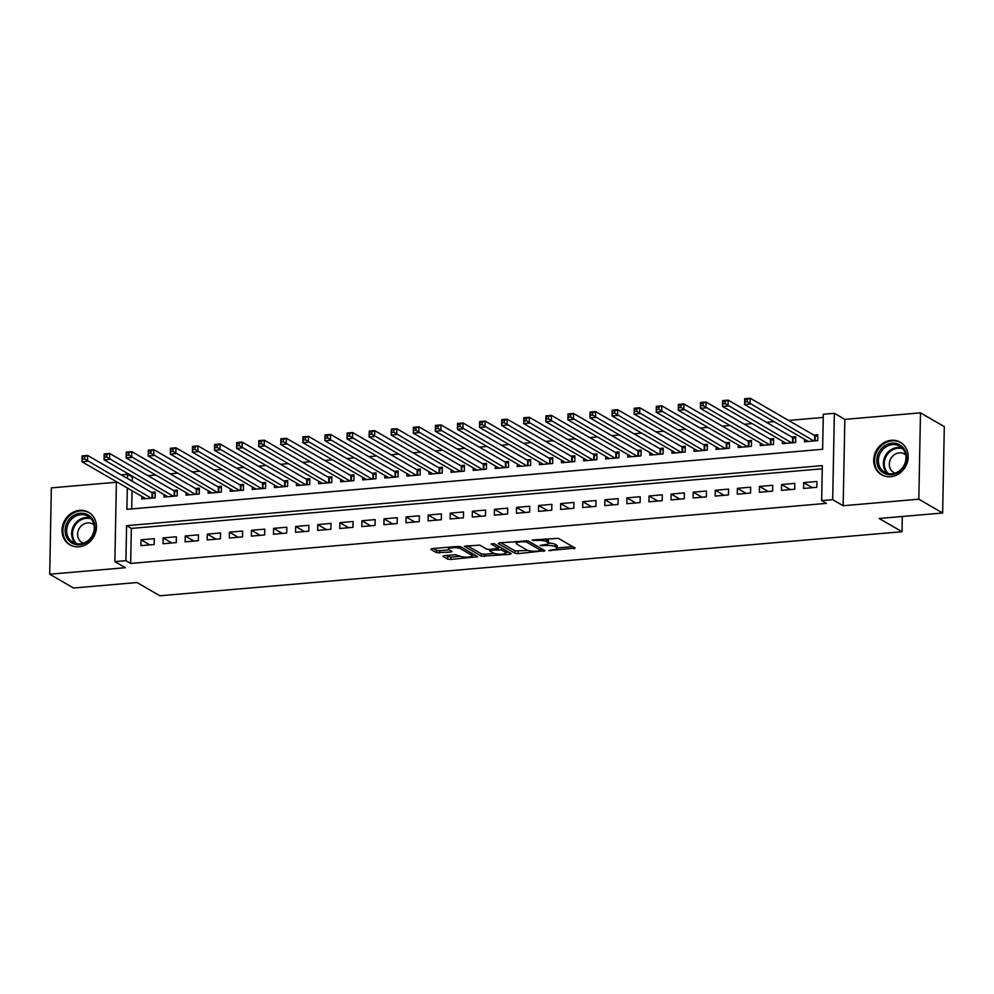 <?xml version="1.0" encoding="UTF-8"?>
<svg xmlns="http://www.w3.org/2000/svg" width="994" height="994" viewBox="0 0 994 994"><rect width="100%" height="100%" fill="white"/><g stroke="black" fill="none" stroke-linecap="round" stroke-linejoin="round"><path stroke-width="1.49" d="M548.787 550.564L575.215 548.092L558.392 538.35L532.25 539.978L536.536 540.475A7.554 1.826 -178.9 0 1 546.464 541.618L547.868 542.426A7.554 1.826 -178.9 0 1 548.489 543.171A7.554 1.826 -178.9 0 1 543.929 544.762L540.09 545.532L545.234 545.52A7.554 1.826 -178.9 0 1 555.161 546.65L556.565 547.458A7.554 1.826 -178.9 0 1 557.187 548.203A7.554 1.826 -178.9 0 1 552.627 549.794L548.787 550.564M78.899 546.775A18.762 16.687 -59.9 0 0 95.71 532.138A18.762 16.687 -59.9 0 0 88.652 512.332A18.762 16.687 -59.9 0 0 79.595 510.357A18.762 16.687 -59.9 0 0 62.771 524.994A18.762 16.687 -59.9 0 0 69.841 544.811A18.762 16.687 -59.9 0 0 78.899 546.775M890.587 476.71A18.762 16.687 -59.9 0 0 907.41 462.073A18.762 16.687 -59.9 0 0 900.34 442.268A18.762 16.687 -59.9 0 0 891.283 440.305A18.762 16.687 -59.9 0 0 874.471 454.929A18.762 16.687 -59.9 0 0 881.529 474.747A18.762 16.687 -59.9 0 0 890.587 476.71M444.144 555.646L442.914 556.367L447.635 559.113L450.742 559.46L477.741 556.752L460.719 546.775L457.613 546.427L432.03 548.626L430.8 549.359L436.503 552.664L450.555 552.068L451.984 551.571L448.965 549.707A6.312 1.528 -178.9 0 1 448.443 549.086A6.312 1.528 -178.9 0 1 453.5 547.682A6.312 1.528 -178.9 0 1 460.557 548.7L471.641 555.124A6.312 1.528 -178.9 0 1 472.162 555.745A6.312 1.528 -178.9 0 1 467.105 557.137A6.312 1.528 -178.9 0 1 460.048 556.118L455.09 554.702L444.144 555.646M822.262 468.783L131.345 528.423L130.674 563.436L125.915 560.678L114.869 561.622L116.397 481.668M942.647 513.003L918.829 499.199L920.481 412.845L944.3 426.637L942.647 513.003L879.143 518.483L902.005 531.715L159.885 595.779L137.023 582.534L73.519 588.013L49.7 574.221L125.343 567.698L114.869 561.622M920.481 412.845L844.838 419.381L843.173 505.735L918.829 499.199M843.173 505.735L832.699 499.659L821.653 500.616L822.324 465.614L126.586 525.664L125.915 560.678M130.674 563.436L826.412 503.374L821.653 500.616M515.054 553.285L518.16 553.646L544.973 550.701L528.149 540.96L499.46 542.811L498.23 543.544L515.054 553.285L515.103 550.949L528.025 550.465M510.034 554.341L481.344 556.193L464.322 546.215L479.804 545.134L486.625 549.086L489.731 549.433L498.416 548.315L491.111 543.966L494.155 543.706L511.264 553.621L510.034 554.341L510.059 552.913M116.397 482.252L51.353 487.868L49.7 574.221M141.881 496.428L141.831 498.976L155.089 497.832L155.201 491.993L151.337 492.328M163.973 494.527L163.923 497.062L177.18 495.919L177.292 490.092L173.416 490.427M186.052 492.614L186.015 495.161L199.26 494.018L199.372 488.178L195.507 488.514M208.144 490.713L208.094 493.248L221.351 492.105L221.463 486.277L217.599 486.613M230.235 488.799L230.186 491.347L243.431 490.204L243.542 484.364L239.678 484.699M252.314 486.898L252.265 489.446L265.522 488.302L265.634 482.463L261.77 482.798M274.406 484.985L274.356 487.532L287.614 486.389L287.726 480.549L283.862 480.885M296.498 483.084L296.448 485.631L309.693 484.488L309.805 478.648L305.941 478.984M318.577 481.183L318.527 483.718L331.785 482.575L331.897 476.747L328.032 477.07M340.669 479.27L340.619 481.817L353.864 480.674L353.988 474.834L350.112 475.169M362.748 477.368L362.711 479.903L375.956 478.76L376.067 472.933L372.203 473.268M384.84 475.455L384.79 478.002L398.047 476.859L398.159 471.019L394.295 471.355M406.931 473.554L406.881 476.089L420.127 474.946L420.238 469.118L416.374 469.454M429.01 471.641L428.961 474.188L442.218 473.045L442.33 467.205L438.466 467.54M451.102 469.74L451.052 472.287L464.31 471.144L464.422 465.304L460.557 465.639M473.194 467.826L473.144 470.373L486.389 469.23L486.501 463.403L482.637 463.726M495.273 465.925L495.223 468.472L508.481 467.329L508.593 461.489L504.728 461.825M517.365 464.024L517.315 466.559L530.56 465.416L530.684 459.588L526.808 459.911M539.444 462.111L539.407 464.658L552.652 463.515L552.763 457.675L548.899 458.01M561.535 460.21L561.486 462.744L574.743 461.601L574.855 455.774L570.991 456.109M583.627 458.296L583.577 460.843L596.822 459.7L596.934 453.86L593.07 454.196M605.706 456.395L605.657 458.942L618.914 457.787L619.026 451.959L615.162 452.295M627.798 454.482L627.748 457.029L641.006 455.886L641.118 450.046L637.253 450.381M649.89 452.581L649.84 455.128L663.085 453.985L663.197 448.145L659.333 448.48M671.969 450.68L671.919 453.214L685.177 452.071L685.288 446.244L681.424 446.567M694.061 448.766L694.011 451.313L707.256 450.17L707.38 444.33L703.504 444.666M716.14 446.865L716.102 449.4L729.347 448.257L729.459 442.429L725.595 442.765M738.231 444.952L738.182 447.499L751.439 446.356L751.551 440.516L747.687 440.851M760.323 443.051L760.273 445.585L773.518 444.442L773.63 438.615L769.766 438.95M782.402 441.137L782.353 443.684L795.61 442.541L795.722 436.701L791.858 437.037M803.55 488.452L816.795 487.308L816.906 481.481L803.661 482.624L803.55 488.452M781.458 490.365L794.715 489.222L794.827 483.382L781.57 484.525L781.458 490.365M759.379 492.266L772.624 491.123L772.736 485.296L759.491 486.439L759.379 492.266M737.287 494.18L750.545 493.036L750.656 487.197L737.399 488.34L737.287 494.18M715.195 496.081L728.453 494.937L728.565 489.11L715.307 490.253L715.195 496.081M693.116 497.994L706.361 496.851L706.473 491.011L693.228 492.154L693.116 497.994M671.025 499.895L684.282 498.752L684.394 492.912L671.136 494.055L671.025 499.895M648.945 501.808L662.19 500.653L662.302 494.826L649.057 495.969L648.945 501.808M626.854 503.709L640.099 502.566L640.211 496.727L626.966 497.87L626.854 503.709M604.762 505.611L618.019 504.467L618.131 498.64L604.874 499.783L604.762 505.611M582.683 507.524L595.928 506.381L596.04 500.541L582.795 501.684L582.683 507.524M560.591 509.425L573.849 508.282L573.96 502.455L560.703 503.598L560.591 509.425M538.499 511.338L551.757 510.195L551.869 504.356L538.611 505.499L538.499 511.338M516.42 513.239L529.665 512.096L529.777 506.257L516.532 507.412L516.42 513.239M494.329 515.153L507.586 514.01L507.698 508.17L494.44 509.313L494.329 515.153M472.249 517.054L485.494 515.911L485.606 510.071L472.361 511.214L472.249 517.054M450.158 518.955L463.403 517.812L463.527 511.985L450.27 513.128L450.158 518.955M428.066 520.868L441.324 519.725L441.435 513.886L428.178 515.029L428.066 520.868M405.987 522.769L419.232 521.626L419.344 515.799L406.099 516.942L405.987 522.769M383.895 524.683L397.153 523.54L397.265 517.7L384.007 518.843L383.895 524.683M361.804 526.584L375.061 525.441L375.173 519.613L361.915 520.757L361.804 526.584M339.724 528.497L352.969 527.354L353.081 521.515L339.836 522.658L339.724 528.497M317.633 530.398L330.89 529.255L331.002 523.416L317.745 524.571L317.633 530.398M295.553 532.312L308.799 531.156L308.91 525.329L295.665 526.472L295.553 532.312M273.462 534.213L286.707 533.07L286.831 527.23L273.574 528.373L273.462 534.213M251.37 536.114L264.628 534.971L264.739 529.143L251.482 530.287L251.37 536.114M229.291 538.027L242.536 536.884L242.648 531.044L229.403 532.188L229.291 538.027M207.199 539.928L220.457 538.785L220.569 532.958L207.311 534.101L207.199 539.928M185.108 541.842L198.365 540.699L198.477 534.859L185.219 536.002L185.108 541.842M163.028 543.743L176.273 542.6L176.385 536.772L163.14 537.916L163.028 543.743M154.306 538.673L141.049 539.817L140.937 545.656L154.194 544.513L154.306 538.673M823.243 417.443L788.553 420.437M774.164 421.667L766.473 422.338M752.085 423.581L744.382 424.239M729.994 425.482L722.29 426.153M707.902 427.395L700.211 428.054M685.823 429.296L678.119 429.967M663.731 431.21L656.04 431.868M641.652 433.111L633.948 433.782M619.56 435.024L611.857 435.683M597.469 436.925L589.777 437.584M575.389 438.826L567.686 439.497M553.298 440.74L545.594 441.398M531.206 442.641L523.515 443.312M509.127 444.554L501.423 445.213M487.035 446.455L479.344 447.126M464.956 448.369L457.252 449.027M442.864 450.27L435.161 450.941M420.773 452.183L413.082 452.842M398.693 454.084L390.99 454.743M376.602 455.985L368.898 456.656M354.51 457.899L346.819 458.557M332.431 459.8L324.727 460.471M310.339 461.713L302.648 462.372M288.26 463.614L280.557 464.285M266.168 465.527L258.465 466.186M244.077 467.428L236.386 468.099M221.997 469.33L214.294 470M199.906 471.243L192.202 471.901M177.814 473.144L170.123 473.815M155.735 475.057L148.031 475.716M133.643 476.958L132.339 477.07L132.252 481.282M132.065 490.75L131.717 508.903M804.494 439.236L804.444 441.783L817.702 440.64L817.813 434.8L813.949 435.136M902.005 531.715L902.303 516.482M121.181 474.871L127.567 474.312L127.493 478.524M132.339 477.07L127.567 474.312M127.307 487.992L126.897 509.326L822.634 449.276L823.305 414.262L834.351 413.305L832.699 499.659M844.838 419.381L834.351 413.305M131.345 528.423L126.586 525.664M803.661 482.624L812.409 487.694M781.57 484.525L790.329 489.595M759.491 486.439L768.238 491.508M737.399 488.34L746.159 493.409M715.307 490.253L724.067 495.323M693.228 492.154L701.975 497.224M671.136 494.055L679.896 499.137M649.057 495.969L657.804 501.038M626.966 497.87L635.713 502.939M604.874 499.783L613.633 504.853M582.795 501.684L591.542 506.754M560.703 503.598L569.463 508.667M538.611 505.499L547.371 510.568M516.532 507.412L525.279 512.482M494.44 509.313L503.2 514.383M472.361 511.214L481.108 516.284M450.27 513.128L459.017 518.197M428.178 515.029L436.938 520.098M406.099 516.942L414.846 522.012M384.007 518.843L392.767 523.913M361.915 520.757L370.675 525.826M339.836 522.658L348.583 527.727M317.745 524.571L326.504 529.64M295.665 526.472L304.412 531.542M273.574 528.373L282.333 533.443M251.482 530.287L260.242 535.356M229.403 532.188L238.15 537.257M207.311 534.101L216.071 539.17M185.219 536.002L193.979 541.071M163.14 537.916L171.887 542.985M141.049 539.817L149.808 544.886M557.187 548.203L557.236 545.868A7.554 1.826 -178.9 0 0 556.615 545.134L556.565 547.458M548.489 543.097A7.554 1.826 -178.9 0 1 555.211 544.314L556.615 545.134M548.489 543.171L548.539 540.835A7.554 1.826 -178.9 0 0 547.918 540.09L547.868 542.426M545.457 538.835A7.554 1.826 -178.9 0 1 546.514 539.282L547.918 540.09M557.199 547.942L572.656 546.613M500.839 542.687L515.103 550.949M541.071 549.334L542.413 549.222M540.053 550.875L540.91 550.365L526.137 541.817L520.819 541.842A7.554 1.826 -178.9 0 0 516.259 543.42A7.554 1.826 -178.9 0 0 516.88 544.165L526.982 550.017A7.554 1.826 -178.9 0 0 536.909 551.148L540.053 550.875M508.704 552.13L505.834 552.378M494.13 553.385L484.5 554.217L484.451 556.553M467.13 545.607L481.394 553.869L484.5 554.217M493.707 553.186A6.312 1.528 -178.9 0 0 500.777 554.205A6.312 1.528 -178.9 0 0 505.822 552.801A6.312 1.528 -178.9 0 0 505.312 552.179L501.398 549.918L491.036 550.191L489.806 550.924L493.707 553.186M500.33 547.284L498.441 547.222M433.409 548.514L436.552 550.328L439.659 550.688L449.226 549.856M445.523 555.522L450.779 557.125L460.396 556.292M472.162 555.286L474.983 555.037M745.015 401.924L747.227 401.738L747.277 399.402L745.065 399.588L744.568 404.533L744.68 398.693L750.209 398.221L750.097 404.061L744.568 404.533L808.308 441.448M817.776 436.428L814.707 435.571L750.209 398.221L747.277 399.402M813.837 440.963L747.227 401.738M744.68 398.693L745.065 399.588M892.003 443.187A16.239 14.438 120.1 0 1 906.615 457.662A16.239 14.438 120.1 0 1 891.394 474.697A16.239 14.438 120.1 0 1 876.795 460.234A16.239 14.438 120.1 0 1 892.003 443.187M891.891 473.815A15.034 13.369 -59.9 0 0 905.372 462.086A15.034 13.369 -59.9 0 0 899.707 446.207A15.034 13.369 -59.9 0 0 892.463 444.629A15.034 13.369 -59.9 0 0 878.982 456.358A15.034 13.369 -59.9 0 0 884.648 472.237A15.034 13.369 -59.9 0 0 891.891 473.815M905.696 454.83A10.71 9.518 -59.9 0 0 904.503 453.985A10.71 9.518 -59.9 0 0 899.334 452.866A10.71 9.518 -59.9 0 0 889.742 461.216A10.71 9.518 -59.9 0 0 893.768 472.51A10.71 9.518 -59.9 0 0 895.097 473.132M902.366 443.672A18.65 16.575 -59.9 0 0 901.049 442.815A18.65 16.575 -59.9 0 0 892.053 440.864A18.65 16.575 -59.9 0 0 875.341 455.389A18.65 16.575 -59.9 0 0 882.361 475.082A18.65 16.575 -59.9 0 0 883.765 475.803M93.063 520.024A16.239 14.438 120.1 0 1 87.199 542.003A16.239 14.438 120.1 0 1 66.946 538.002A16.239 14.438 120.1 0 1 72.811 516.01A16.239 14.438 120.1 0 1 93.063 520.024M68.387 537.605A15.034 13.369 -59.9 0 0 72.947 542.302A15.034 13.369 -59.9 0 0 89.87 538.947A15.034 13.369 -59.9 0 0 92.579 520.955A15.034 13.369 -59.9 0 0 88.019 516.271A15.034 13.369 -59.9 0 0 71.083 519.626A15.034 13.369 -59.9 0 0 68.387 537.605M94.008 524.894A10.71 9.518 -59.9 0 0 92.802 524.049A10.71 9.518 -59.9 0 0 80.75 526.435A10.71 9.518 -59.9 0 0 78.824 539.245A10.71 9.518 -59.9 0 0 82.067 542.575A10.71 9.518 -59.9 0 0 83.397 543.196M90.678 513.736A18.65 16.575 -59.9 0 0 89.348 512.879A18.65 16.575 -59.9 0 0 68.35 517.029A18.65 16.575 -59.9 0 0 65.008 539.332A18.65 16.575 -59.9 0 0 70.661 545.147A18.65 16.575 -59.9 0 0 72.065 545.868M722.936 403.825L725.148 403.639L725.185 401.303L722.973 401.489L722.489 406.434L722.601 400.607L728.117 400.122L728.006 405.962L722.489 406.434L786.217 443.349M795.685 438.329L792.616 437.484L728.117 400.122L725.185 401.303M791.746 442.877L725.148 403.639M722.601 400.607L722.973 401.489M700.845 405.738L703.056 405.54L703.106 403.216L700.894 403.402L700.397 408.348L700.509 402.508L706.026 402.036L705.914 407.875L700.397 408.348L764.137 445.262M773.605 440.243L770.536 439.385L706.026 402.036L703.106 403.216M769.654 444.778L703.056 405.54M700.509 402.508L700.894 403.402M678.765 407.639L680.965 407.453L681.014 405.117L678.803 405.303L678.306 410.249L678.417 404.421L683.947 403.937L683.835 409.776L678.306 410.249L742.046 447.163M751.514 442.144L748.445 441.299L683.947 403.937L681.014 405.117M747.575 446.691L680.965 407.453M678.417 404.421L678.803 405.303M656.674 409.553L658.885 409.354L658.923 407.018L656.723 407.217L656.226 412.162L656.338 406.322L661.855 405.85L661.743 411.678L656.226 412.162L719.967 449.064M729.434 444.057L726.353 443.2L661.855 405.85L658.923 407.018M725.483 448.592L658.885 409.354M656.338 406.322L656.723 407.217M634.582 411.454L636.794 411.267L636.843 408.932L634.632 409.118L634.135 414.063L634.247 408.236L639.763 407.751L639.651 413.591L634.135 414.063L697.875 450.978M707.343 445.958L704.274 445.101L639.763 407.751L636.843 408.932M703.392 450.506L636.794 411.267M634.247 408.236L634.632 409.118M612.503 413.367L614.714 413.169L614.752 410.833L612.54 411.031L612.043 415.977L612.155 410.137L617.684 409.665L617.572 415.492L612.043 415.977L675.783 452.879M685.251 447.859L682.182 447.014L617.684 409.665L614.752 410.833M681.312 452.407L614.714 413.169M612.155 410.137L612.54 411.031M590.411 415.268L592.623 415.082L592.66 412.746L590.461 412.932L589.964 417.878L590.076 412.038L595.592 411.566L595.481 417.405L589.964 417.878L653.704 454.792M663.172 449.773L660.103 448.915L595.592 411.566L592.66 412.746M659.221 454.308L592.623 415.082M590.076 412.038L590.461 412.932M568.319 417.169L570.531 416.983L570.581 414.647L568.369 414.846L567.872 419.791L567.984 413.951L573.513 413.479L573.401 419.306L567.872 419.791L631.612 456.693M641.08 451.674L638.011 450.829L573.513 413.479L570.581 414.647M637.142 456.221L570.531 416.983M567.984 413.951L568.369 414.846M546.24 419.083L548.452 418.884L548.489 416.561L546.278 416.747L545.793 421.692L545.905 415.852L551.422 415.38L551.31 421.22L545.793 421.692L609.533 458.607M618.989 453.587L615.92 452.73L551.422 415.38L548.489 416.561M615.05 458.122L548.452 418.884M545.905 415.852L546.278 416.747M524.149 420.984L526.36 420.797L526.41 418.462L524.198 418.648L523.701 423.593L523.813 417.766L529.33 417.281L529.218 423.121L523.701 423.593L587.442 460.508M596.909 455.488L593.84 454.643L529.33 417.281L526.41 418.462M592.958 460.036L526.36 420.797M523.813 417.766L524.198 418.648M502.069 422.897L504.269 422.698L504.318 420.375L502.107 420.561L501.61 425.507L501.721 419.667L507.251 419.195L507.139 425.022L501.61 425.507L565.35 462.421M574.818 457.402L571.749 456.544L507.251 419.195L504.318 420.375M570.879 461.937L504.269 422.698M501.721 419.667L502.107 420.561M479.978 424.798L482.189 424.612L482.227 422.276L480.027 422.462L479.53 427.408L479.642 421.58L485.159 421.096L485.047 426.935L479.53 427.408L543.271 464.322M552.739 459.303L549.657 458.458L485.159 421.096L482.227 422.276M548.787 463.85L482.189 424.612M479.642 421.58L480.027 422.462M457.886 426.712L460.098 426.513L460.147 424.177L457.936 424.376L457.439 429.321L457.551 423.481L463.067 423.009L462.956 428.836L457.439 429.321L521.179 466.223M530.647 461.216L527.578 460.359L463.067 423.009L460.147 424.177M526.696 465.751L460.098 426.513M457.551 423.481L457.936 424.376M435.807 428.613L438.019 428.426L438.056 426.091L435.844 426.277L435.347 431.222L435.459 425.395L440.988 424.91L440.876 430.75L435.347 431.222L499.087 468.137M508.555 463.117L505.486 462.26L440.988 424.91L438.056 426.091M504.617 467.665L438.019 428.426M435.459 425.395L435.844 426.277M413.715 430.514L415.927 430.327L415.964 427.992L413.765 428.19L413.268 433.135L413.38 427.296L418.896 426.824L418.785 432.651L413.268 433.135L477.008 470.038M486.476 465.018L483.407 464.173L418.896 426.824L415.964 427.992M482.525 469.566L415.927 430.327M413.38 427.296L413.765 428.19M391.636 432.427L393.835 432.241L393.885 429.905L391.673 430.091L391.176 435.037L391.288 429.197L396.817 428.725L396.705 434.564L391.176 435.037L454.917 471.951M464.384 466.931L461.315 466.074L396.817 428.725L393.885 429.905M460.446 471.467L393.835 432.241M391.288 429.197L391.673 430.091M369.544 434.328L371.756 434.142L371.793 431.806L369.582 431.992L369.097 436.938L369.209 431.11L374.726 430.626L374.614 436.465L369.097 436.938L432.837 473.852M442.293 468.833L439.224 467.988L374.726 430.626L371.793 431.806M438.354 473.38L371.756 434.142M369.209 431.11L369.582 431.992M347.453 436.242L349.664 436.043L349.714 433.719L347.502 433.906L347.005 438.851L347.117 433.011L352.634 432.539L352.522 438.379L347.005 438.851L410.746 475.766M420.213 470.746L417.145 469.889L352.634 432.539L349.714 433.719M416.262 475.281L349.664 436.043M347.117 433.011L347.502 433.906M325.373 438.143L327.573 437.956L327.622 435.62L325.411 435.807L324.914 440.752L325.026 434.925L330.555 434.44L330.443 440.28L324.914 440.752L388.654 477.667M398.122 472.647L395.053 471.802L330.555 434.44L327.622 435.62M394.183 477.195L327.573 437.956M325.026 434.925L325.411 435.807M303.282 440.056L305.493 439.857L305.531 437.522L303.332 437.72L302.835 442.665L302.946 436.826L308.463 436.354L308.351 442.181L302.835 442.665L366.575 479.58M376.043 474.56L372.961 473.703L308.463 436.354L305.531 437.522M372.091 479.096L305.493 439.857M302.946 436.826L303.332 437.72M281.19 441.957L283.402 441.771L283.452 439.435L281.24 439.621L280.743 444.567L280.855 438.739L286.371 438.255L286.26 444.094L280.743 444.567L344.483 481.481M353.951 476.461L350.882 475.617L286.371 438.255L283.452 439.435M350 481.009L283.402 441.771M280.855 438.739L281.24 439.621M259.111 443.871L261.323 443.672L261.36 441.336L259.148 441.535L258.651 446.48L258.763 440.64L264.292 440.168L264.18 445.995L258.651 446.48L322.391 483.382M331.859 478.362L328.79 477.518L264.292 440.168L261.36 441.336M327.921 482.91L261.323 443.672M258.763 440.64L259.148 441.535M237.019 445.772L239.231 445.585L239.281 443.249L237.069 443.436L236.572 448.381L236.684 442.541L242.201 442.069L242.089 447.909L236.572 448.381L300.312 485.296M309.78 480.276L306.711 479.419L242.201 442.069L239.281 443.249M305.829 484.811L239.231 445.585M236.684 442.541L237.069 443.436M214.94 447.673L217.139 447.486L217.189 445.15L214.977 445.349L214.48 450.294L214.592 444.455L220.121 443.983L220.009 449.81L214.48 450.294L278.221 487.197M287.688 482.177L284.619 481.332L220.121 443.983L217.189 445.15M283.75 486.725L217.139 447.486M214.592 444.455L214.977 445.349M192.848 449.586L195.06 449.4L195.097 447.064L192.886 447.25L192.401 452.195L192.513 446.356L198.03 445.884L197.918 451.723L192.401 452.195L256.141 489.11M265.609 484.09L262.528 483.233L198.03 445.884L195.097 447.064M261.658 488.626L195.06 449.4M192.513 446.356L192.886 447.25M170.757 451.487L172.968 451.301L173.018 448.965L170.806 449.151L170.309 454.096L170.421 448.269L175.938 447.785L175.826 453.624L170.309 454.096L234.05 491.011M243.518 485.991L240.449 485.147L175.938 447.785L173.018 448.965M239.566 490.539L172.968 451.301M170.421 448.269L170.806 449.151M148.678 453.401L150.877 453.202L150.926 450.878L148.715 451.065L148.218 456.01L148.33 450.17L153.859 449.698L153.747 455.525L148.218 456.01L211.958 492.925M221.426 487.905L218.357 487.048L153.859 449.698L150.926 450.878M217.487 492.44L150.877 453.202M148.33 450.17L148.715 451.065M126.586 455.302L128.798 455.115L128.835 452.779L126.636 452.966L126.139 457.911L126.25 452.084L131.767 451.599L131.655 457.439L126.139 457.911L189.879 494.826M199.347 489.806L196.265 488.961L131.767 451.599L128.835 452.779M195.396 494.353L128.798 455.115M126.25 452.084L126.636 452.966M104.494 457.215L106.706 457.016L106.756 454.68L104.544 454.879L104.047 459.824L104.159 453.985L109.675 453.512L109.564 459.34L104.047 459.824L167.787 496.727M177.255 491.719L174.186 490.862L109.675 453.512L106.756 454.68M173.304 496.254L106.706 457.016M104.159 453.985L104.544 454.879M82.415 459.116L84.627 458.93L84.664 456.594L82.452 456.78L81.955 461.725L82.067 455.898L87.596 455.414L87.484 461.253L81.955 461.725L145.696 498.64M155.163 493.62L152.094 492.763L87.596 455.414L84.664 456.594M151.225 498.168L84.627 458.93M82.067 455.898L82.452 456.78M550.974 549.943L550.949 550.813M533.579 539.866L533.554 540.736M542.277 544.898L542.252 545.781M555.211 544.314L555.161 546.65M545.259 544.6L545.234 545.52M546.514 539.282L546.464 541.618M536.561 539.605L536.536 540.475M574.01 547.396L573.985 548.825M543.768 550.005L543.743 551.434M518.209 551.31L518.16 553.646M540.947 548.377L540.91 550.365M526.161 540.574L526.137 541.817M523.987 540.699L523.962 541.568M520.844 540.96L520.819 541.842M481.394 553.869L481.344 556.193M498.267 546.079L498.218 548.079M505.35 550.191L505.312 552.179M501.436 547.93L501.398 549.918M498.317 548.477L498.305 549.57M491.048 549.322L491.036 550.191M471.678 553.124L471.641 555.124M460.595 546.712L460.557 548.7M450.58 550.639L450.555 552.068M439.659 550.688L439.609 553.012M436.552 550.328L436.503 552.664M476.35 555.832L476.325 557.249M450.779 557.125L450.742 559.46M447.685 556.777L447.635 559.113M815.217 435.77L815.13 440.851M814.707 435.571L814.608 440.901M887.294 473.368A15.034 13.369 120.1 0 1 884.461 457.7A15.034 13.369 120.1 0 1 897.42 447.511A15.034 13.369 120.1 0 1 902.018 447.946M902.875 448.853A14.537 12.934 -59.9 0 0 897.88 448.257A14.537 12.934 -59.9 0 0 885.232 458.408A14.537 12.934 -59.9 0 0 888.512 473.653M75.606 543.432A15.034 13.369 120.1 0 1 73.345 540.487A15.034 13.369 120.1 0 1 75.01 523.751A15.034 13.369 120.1 0 1 90.317 518.011M91.175 518.918A14.537 12.934 -59.9 0 0 76.016 524.049A14.537 12.934 -59.9 0 0 74.215 540.487A14.537 12.934 -59.9 0 0 76.811 543.718M793.137 437.671L793.038 442.765M792.616 437.484L792.516 442.802M771.046 439.584L770.946 444.666M770.536 439.385L770.425 444.716M748.954 441.485L748.867 446.579M748.445 441.299L748.345 446.617M726.875 443.399L726.776 448.48M726.353 443.2L726.254 448.53M704.783 445.3L704.684 450.394M704.274 445.101L704.174 450.431M682.704 447.201L682.605 452.295M682.182 447.014L682.083 452.345M660.612 449.114L660.513 454.196M660.103 448.915L659.991 454.246M638.521 451.015L638.434 456.109M638.011 450.829L637.912 456.159M616.442 452.929L616.342 458.01M615.92 452.73L615.82 458.06M594.35 454.83L594.25 459.924M593.84 454.643L593.729 459.961M572.258 456.743L572.171 461.825M571.749 456.544L571.649 461.875M550.179 458.644L550.08 463.738M549.657 458.458L549.558 463.776M528.087 460.545L527.988 465.639M527.578 460.359L527.479 465.689M506.008 462.458L505.909 467.553M505.486 462.26L505.387 467.59M483.916 464.36L483.817 469.454M483.407 464.173L483.295 469.503M461.825 466.273L461.738 471.355M461.315 466.074L461.216 471.404M439.746 468.174L439.646 473.268M439.224 467.988L439.124 473.306M417.654 470.087L417.555 475.169M417.145 469.889L417.033 475.219M395.575 471.988L395.475 477.083M395.053 471.802L394.953 477.12M373.483 473.902L373.384 478.984M372.961 473.703L372.862 479.033M351.391 475.803L351.292 480.897M350.882 475.617L350.783 480.934M329.312 477.704L329.213 482.798M328.79 477.518L328.691 482.848M307.221 479.617L307.121 484.712M306.711 479.419L306.599 484.749M285.129 481.518L285.042 486.613M284.619 481.332L284.52 486.662M263.05 483.432L262.95 488.514M262.528 483.233L262.428 488.563M240.958 485.333L240.859 490.427M240.449 485.147L240.337 490.464M218.879 487.246L218.779 492.328M218.357 487.048L218.258 492.378M196.787 489.147L196.688 494.242M196.265 488.961L196.166 494.279M174.695 491.048L174.596 496.143M174.186 490.862L174.087 496.192M152.616 492.962L152.517 498.056M152.094 492.763L151.995 498.093M541.084 548.452L541.047 550.539M516.296 541.357L516.259 543.42M498.454 546.203L498.416 548.315M505.871 550.49L505.822 552.801M489.632 549.446L489.607 550.688M472.2 553.422L472.162 555.745M448.48 547.209L448.443 549.086M882.361 475.082L883.231 475.579M901.049 442.815L901.918 443.312M89.348 512.879L90.218 513.376M70.661 545.147L71.531 545.644"/></g></svg>
